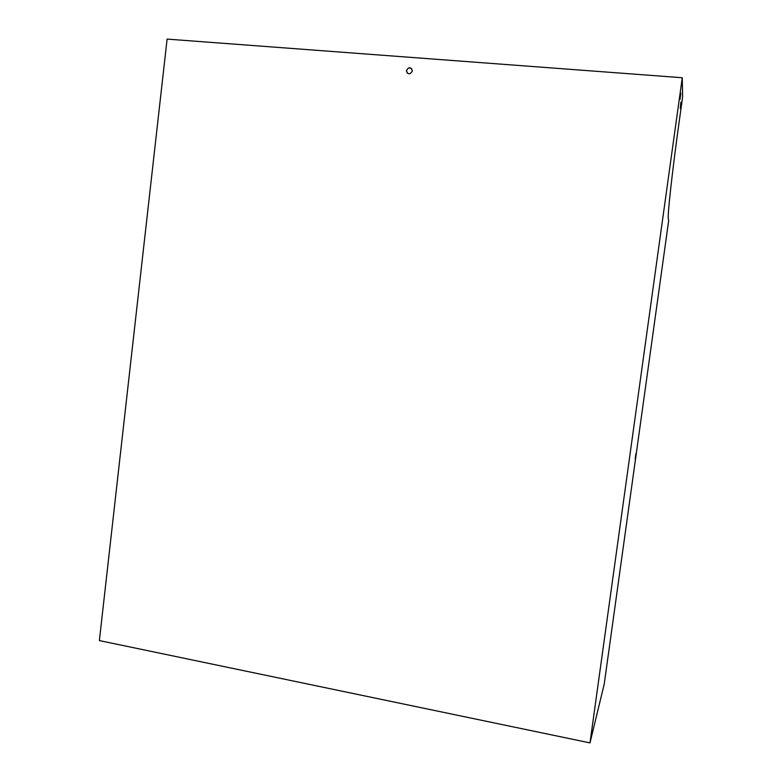 <?xml version="1.0" encoding="UTF-8"?>
<svg xmlns="http://www.w3.org/2000/svg" width="782" height="782" viewBox="0 0 782 782"><rect width="100%" height="100%" fill="white"/><g stroke="black" fill="none" stroke-linecap="round" stroke-linejoin="round"><path stroke-width="1.17" d="M604.212 684.152L668.669 220.661L668.307 218.325C667.427 215.509 672.383 170.408 678.874 123.869L682.627 96.87L682.266 77.741L589.98 742.9L604.212 684.152M682.266 77.741L167.104 39.1L99.373 640.585L589.98 742.9M412.378 71.006L412.397 70.81C410.618 66.763 408.605 66.753 406.366 70.781C408.028 74.73 410.032 74.798 412.378 71.006M407.373 73.225L406.572 70.976C407.402 68.054 409.094 67.252 411.625 68.562M635.179 458.995L635.913 453.609L635.179 458.995M681.112 102.178L680.252 108.405L680.878 102.159M680.878 93.087L679.978 99.549L680.623 93.068"/></g></svg>

